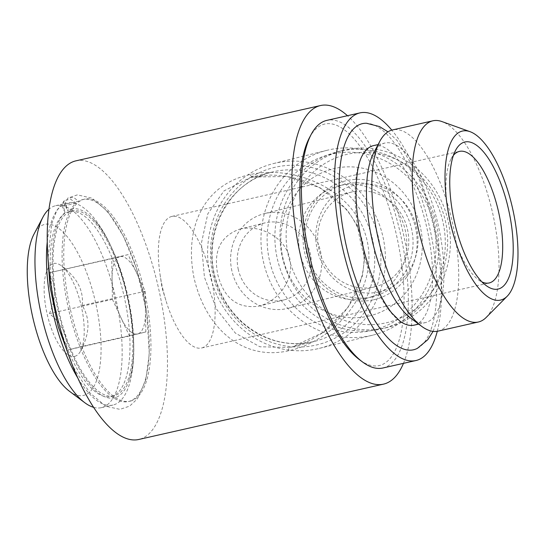 <?xml version="1.0" encoding="UTF-8"?>
<svg xmlns="http://www.w3.org/2000/svg" width="545" height="545" viewBox="0 0 545 545"><rect width="100%" height="100%" fill="white"/><g stroke="black" fill="none" stroke-linecap="round" stroke-linejoin="round"><path stroke-width="0.41" stroke-dasharray="2.73 2.04" d="M111.241 396.481A94.81 34.9 77.3 0 0 124.042 296.017A94.81 34.9 77.3 0 0 69.167 211.589A94.81 34.9 77.3 0 0 56.033 311.76A94.81 34.9 77.3 0 0 110.989 396.542A94.81 34.9 77.3 0 0 111.241 396.481M77.976 378.291A103.536 38.116 77.3 0 0 112.91 405.051A103.536 38.116 77.3 0 0 113.19 404.99A103.536 38.116 77.3 0 0 127.169 295.281A103.536 38.116 77.3 0 0 67.239 203.074A103.536 38.116 77.3 0 0 47.217 242.259M74.801 356.321A47.606 17.522 77.3 0 0 80.585 351.028A47.606 17.522 77.3 0 0 81.266 306.058A47.606 17.522 77.3 0 0 61.299 265.756A47.606 17.522 77.3 0 0 46.468 271.846A47.606 17.522 77.3 0 0 50.494 325.999A47.606 17.522 77.3 0 0 74.801 356.321M69.467 391.262A87.67 32.271 77.3 0 0 83.746 395.377A87.67 32.271 77.3 0 0 91.001 285.355A87.67 32.271 77.3 0 0 33.954 234.214M119.934 256.647A39.669 14.599 77.3 0 0 114.034 296.133A39.669 14.599 77.3 0 0 135.596 334.092A39.669 14.599 77.3 0 0 144.486 299.866A39.669 14.599 77.3 0 0 140.998 284.442A39.669 14.599 77.3 0 0 119.934 256.647M111.745 258.671L128.116 254.617L145.161 291.255L145.828 331.953L129.458 336.006L112.42 299.362L111.745 258.671L48.764 272.909C56.237 284.749 56.462 298.313 49.431 313.607C62.328 324.105 68.009 336.313 66.476 350.244L82.847 346.191C89.87 331.074 89.653 317.51 82.172 305.5C83.78 291.725 78.099 279.51 65.134 268.855L65.414 268.835M128.116 254.617L48.764 272.909M112.42 299.362L49.431 313.607M129.458 336.006L66.476 350.244M83.119 346.177L145.828 331.953M145.161 291.255L82.172 305.5M114.123 395.827A94.81 34.9 -102.7 0 1 113.864 395.888A94.81 34.9 -102.7 0 1 58.915 311.113A94.81 34.9 -102.7 0 1 72.042 210.935A94.81 34.9 -102.7 0 1 126.917 295.37A94.81 34.9 -102.7 0 1 114.123 395.827M65.768 204.198A103.536 38.116 77.3 0 0 63.234 206.065L65.093 212.475A96.792 35.629 77.3 0 0 68.554 345.619A96.792 35.629 77.3 0 0 129.431 379.449A96.792 35.629 77.3 0 0 93.168 219.083A96.792 35.629 77.3 0 0 67.628 210.608L65.768 204.198L78.494 201.316L73.664 197.399L67.846 198.067L64.555 204L67.628 210.608M130.459 401.079A103.536 38.116 77.3 0 0 144.439 291.371A103.536 38.116 77.3 0 0 84.509 199.17A103.536 38.116 77.3 0 0 70.169 308.565A103.536 38.116 77.3 0 0 130.18 401.147A103.536 38.116 77.3 0 0 130.459 401.079M75.85 160.864A142.81 52.572 -102.7 0 1 158.622 288.564A142.81 52.572 -102.7 0 1 138.846 439.454M309.322 137.96A123.77 45.562 -102.7 0 1 389.852 210.159A123.77 45.562 -102.7 0 1 379.613 365.484A123.77 45.562 -102.7 0 1 359.455 359.68M403.47 363.345A142.81 52.572 77.3 0 0 403.259 233.246A142.81 52.572 77.3 0 0 347.478 115.71M289.879 347.451L259.876 346.77L235.392 333.118L216.576 309.192L204.429 277.214L201.384 243.24L207.836 213.756L223.941 190.927L250.455 177.438L251.953 177.084L287.086 176.444L320.358 187.916L347.131 209.873L356.703 224.595L362.65 241.115L364.55 258.48L362.445 275.865L348.132 307.312L323.294 332.3L292.42 346.872L289.879 347.451A7.937 2.998 -101.9 0 0 288.237 350.864C334.174 341.306 377.978 292.209 367.323 241.612C356.553 190.661 296.167 164.406 250.128 174.557C204.007 184.258 183.74 227.428 194.095 278.202C205.853 328.621 242.682 360.824 288.237 350.864M417.409 348.337A115.915 42.667 77.3 0 0 429.576 227.292A115.915 42.667 77.3 0 0 366.512 123.265M437.281 331.278A126.944 46.727 77.3 0 0 391.794 130.112M65.093 212.475L62.035 206.487L64.399 200.608L70.543 199.116L75.959 203.19A103.536 38.116 77.3 0 0 70.945 318.907A103.536 38.116 77.3 0 0 128.518 401.522A103.536 38.116 77.3 0 0 128.79 401.461A103.536 38.116 77.3 0 0 142.77 291.752A103.536 38.116 77.3 0 0 82.84 199.545A103.536 38.116 77.3 0 0 78.494 201.316M75.959 203.19L63.234 206.065M368.502 316.161A75.769 70.448 -103.9 0 0 402.639 191.922A75.769 70.448 -103.9 0 0 283.625 218.831A75.769 70.448 -103.9 0 0 368.502 316.161M331.401 154.14A90.45 84.094 -103.9 0 0 290.649 302.448A90.45 84.094 -103.9 0 0 432.723 270.32A90.45 84.094 -103.9 0 0 331.401 154.14M373.734 299.743A61.095 56.803 -103.9 0 0 401.256 199.572A61.095 56.803 -103.9 0 0 305.295 221.27A61.095 56.803 -103.9 0 0 373.734 299.743M380.465 329.132A91.24 84.829 -103.9 0 0 382.031 328.764A91.24 84.829 -103.9 0 0 442.438 219.805A91.24 84.829 -103.9 0 0 338.159 151.633A91.24 84.829 -103.9 0 0 277.548 259.747A91.24 84.829 -103.9 0 0 380.465 329.132M379.122 291.875A54.745 50.896 -103.9 0 0 403.784 202.106A54.745 50.896 -103.9 0 0 317.796 221.556A54.745 50.896 -103.9 0 0 379.122 291.875M386.207 322.81A86.478 80.408 -103.9 0 0 425.168 181.008A86.478 80.408 -103.9 0 0 289.327 211.719A86.478 80.408 -103.9 0 0 386.207 322.81M374.108 286.983A48.791 45.364 -103.9 0 0 374.946 286.786A48.791 45.364 -103.9 0 0 407.251 228.519A48.791 45.364 -103.9 0 0 351.491 192.058A48.791 45.364 -103.9 0 0 319.07 249.883A48.791 45.364 -103.9 0 0 374.108 286.983M385.567 327.865A91.24 84.829 -103.9 0 0 387.134 327.497A91.24 84.829 -103.9 0 0 447.547 218.538A91.24 84.829 -103.9 0 0 343.268 150.365A91.24 84.829 -103.9 0 0 282.651 258.487A91.24 84.829 -103.9 0 0 385.567 327.865M371.894 296.93A57.92 53.853 -103.9 0 0 372.889 296.698A57.92 53.853 -103.9 0 0 411.23 227.531A57.92 53.853 -103.9 0 0 345.04 184.258A57.92 53.853 -103.9 0 0 306.562 252.887A57.92 53.853 -103.9 0 0 371.894 296.93M365.647 298.483A57.92 53.853 -103.9 0 0 366.635 298.244A57.92 53.853 -103.9 0 0 404.983 229.077A57.92 53.853 -103.9 0 0 338.792 185.804A57.92 53.853 -103.9 0 0 300.315 254.44A57.92 53.853 -103.9 0 0 365.647 298.483M231.918 270.988A48.791 45.364 76.1 0 1 264.434 213.62A48.791 45.364 76.1 0 1 320.201 250.08A48.791 45.364 76.1 0 1 287.896 308.347A48.791 45.364 76.1 0 1 287.058 308.545A48.791 45.364 76.1 0 1 231.918 270.988M382.856 368.004A126.944 46.727 77.3 0 0 383.203 367.93A126.944 46.727 77.3 0 0 400.337 233.417A126.944 46.727 77.3 0 0 326.864 120.37M373.536 145.61A92.037 33.879 -102.7 0 1 426.803 227.565A92.037 33.879 -102.7 0 1 414.384 325.086M399.948 321.175A92.037 33.879 -102.7 0 1 360.79 242.852A92.037 33.879 -102.7 0 1 362.439 155.298M410.787 318.191A92.037 33.879 77.3 0 0 425.522 322.572A92.037 33.879 77.3 0 0 425.774 322.511A92.037 33.879 77.3 0 0 438.194 224.99A92.037 33.879 77.3 0 0 384.927 143.035A92.037 33.879 77.3 0 0 373.502 153.329M438.051 331.128A103.141 37.966 77.3 0 0 438.323 331.06A103.141 37.966 77.3 0 0 452.248 221.774A103.141 37.966 77.3 0 0 392.55 129.921M486.201 317.435A103.141 37.966 77.3 0 0 492.626 213.041A103.141 37.966 77.3 0 0 441.913 121.562M453.426 155.339A67.437 24.825 77.3 0 0 451.056 158.949A67.437 24.825 77.3 0 0 450.088 222.66A67.437 24.825 77.3 0 0 478.374 279.755A67.437 24.825 77.3 0 0 482.066 281.99M201.793 347.942A67.437 24.825 77.3 0 0 210.895 276.485A67.437 24.825 77.3 0 0 171.866 216.426A67.437 24.825 77.3 0 0 160.046 274.462A67.437 24.825 77.3 0 0 165.98 300.683A67.437 24.825 77.3 0 0 201.616 347.983A67.437 24.825 77.3 0 0 201.793 347.942M240.297 229.002C260.054 224.451 285.028 237.014 289.715 258.282C294.811 279.36 278.284 301.412 258.691 306.181C237.613 308.94 223.981 298.435 217.789 274.666C213.143 251.265 220.418 236.101 239.623 229.166L240.297 229.002M328.635 149.923A95.205 88.522 -103.9 0 0 327 150.311A95.205 88.522 -103.9 0 0 263.964 264.005A95.205 88.522 -103.9 0 0 372.78 335.141A95.205 88.522 -103.9 0 0 436.027 222.319A95.205 88.522 -103.9 0 0 328.635 149.923M317.769 348.746A95.205 88.522 76.1 0 1 210.384 276.349A95.205 88.522 76.1 0 1 273.631 163.527A95.205 88.522 76.1 0 1 275.266 163.139A95.205 88.522 76.1 0 1 382.651 235.542A95.205 88.522 76.1 0 1 319.404 348.357A95.205 88.522 76.1 0 1 317.769 348.746M93.679 407.347A103.536 38.116 77.3 0 0 101.404 407.653A103.536 38.116 77.3 0 0 101.677 407.592A103.536 38.116 77.3 0 0 115.656 297.883A103.536 38.116 77.3 0 0 55.726 205.676A103.536 38.116 77.3 0 0 48.893 209.28M238.308 269.584A39.669 36.883 76.1 0 1 264.747 222.946A39.669 36.883 76.1 0 1 310.085 252.58A39.669 36.883 76.1 0 1 283.822 299.954A39.669 36.883 76.1 0 1 238.308 269.584M250.128 174.557A7.937 2.848 78 0 0 252.86 176.887A7.937 2.848 78 0 0 252.894 176.88M275.327 167.213A91.24 84.829 -103.9 0 0 234.227 316.815A91.24 84.829 -103.9 0 0 377.542 284.408A91.24 84.829 -103.9 0 0 275.327 167.213M273.76 171.682A87.275 81.144 -103.9 0 0 272.262 172.043A87.275 81.144 -103.9 0 0 214.478 276.26A87.275 81.144 -103.9 0 0 314.227 341.47A87.275 81.144 -103.9 0 0 372.201 238.049A87.275 81.144 -103.9 0 0 273.76 171.682M250.441 177.445L270.313 175.102C283.693 175.156 296.698 177.765 309.328 182.929C324.016 188.883 336.442 197.903 346.6 209.989C354.666 219.805 359.993 230.957 362.582 243.438C370.041 279.408 348.214 315.95 321.243 333.635C310.173 340.768 300.567 345.176 292.433 346.865L314.227 341.47C289.116 347.104 265.96 341.395 244.739 324.357C232.054 313.559 222.898 300.043 217.271 283.809C199.974 236.98 227.837 181.451 272.262 172.043L250.455 177.438M64.399 200.608L56.891 210.343L51.789 223.641L47.987 258.528M71.674 363.283L75.557 371.077L89.952 392.945L105.75 406.257L119.927 409.356L129.615 406.141L137.408 398.838L145.808 379.933L149.303 353.998L146.666 311.999L136.345 268.079L123.361 236.04L107.774 211.637L92.085 198.182L77.356 194.878L67.846 198.067M129.431 379.449C143.587 343.854 121.263 245.127 93.168 219.083M343.268 150.365L338.159 151.633M387.134 327.497L382.031 328.764M345.04 184.258L338.792 185.804M372.889 296.698L366.635 298.244M351.491 192.058L264.434 213.62M374.946 286.786L287.896 308.347M433.091 331.367L437.928 318.505L441.859 292.447L441.123 261.654L433.8 219.267L420.427 179.298L397.394 140.814L387.972 131.836M418.703 324.111L425.522 322.572M378.107 144.575L384.927 143.035M478.374 279.755L486.045 285.485M451.056 158.949L455.518 150.468M201.616 347.983L489.172 282.957M171.866 216.426L459.428 151.401M160.046 274.462L162.029 287.794L165.98 300.683M327 150.311L273.631 163.527M372.78 335.141L319.404 348.357M128.518 401.522L130.18 401.147M82.84 199.545L84.509 199.17M144.486 299.866L143.321 292.025L140.998 284.442M65.42 268.828L61.299 265.756M83.133 346.184L80.585 351.028M101.404 407.653L112.91 405.051M55.726 205.676L67.239 203.074M110.989 396.542L113.864 395.888M69.167 211.589L72.042 210.935M258.691 306.181L283.822 299.954M239.623 229.166L264.747 222.946"/><path stroke-width="0.82" d="M47.217 242.259A103.536 38.116 77.3 0 0 77.976 378.291M48.893 209.28A103.536 38.116 77.3 0 0 42.878 217.257L33.954 234.214A87.67 32.271 77.3 0 0 32.7 317.04A87.67 32.271 77.3 0 0 69.467 391.262L84.816 402.735A103.536 38.116 77.3 0 0 93.679 407.347M383.482 384.136L138.846 439.454A142.81 52.572 -102.7 0 1 56.19 312.278A142.81 52.572 -102.7 0 1 75.462 160.952A142.81 52.572 -102.7 0 1 75.85 160.864L320.487 105.546A142.81 52.572 77.3 0 0 320.099 105.635A142.81 52.572 77.3 0 0 300.826 256.961A142.81 52.572 77.3 0 0 383.482 384.136A142.81 52.572 77.3 0 0 383.864 384.048A142.81 52.572 77.3 0 0 403.47 363.345M362.527 361.969L359.455 359.68A123.77 45.562 -102.7 0 1 307.543 254.89A123.77 45.562 -102.7 0 1 309.322 137.96L311.106 134.574A126.944 46.727 77.3 0 0 309.281 254.495A126.944 46.727 77.3 0 0 362.527 361.969A126.944 46.727 77.3 0 0 382.856 368.004L415.958 360.524A126.944 46.727 77.3 0 0 416.298 360.443A126.944 46.727 77.3 0 0 437.281 331.278M347.478 115.71A142.81 52.572 77.3 0 0 320.487 105.546M498.321 289.02A75.374 27.747 77.3 0 0 504.561 194.436A75.374 27.747 77.3 0 0 455.518 150.468A75.374 27.747 77.3 0 0 454.435 221.672A75.374 27.747 77.3 0 0 486.045 285.485A75.374 27.747 77.3 0 0 498.321 289.02M500.841 300.016A86.648 31.896 77.3 0 0 507.211 296.228A86.648 31.896 77.3 0 0 512.607 208.517A86.648 31.896 77.3 0 0 470.001 131.665A86.648 31.896 77.3 0 0 448.446 213.136A86.648 31.896 77.3 0 0 500.841 300.016M387.972 131.836L379.518 126.569L366.512 123.265A115.915 42.667 77.3 0 0 362.084 123.722A115.915 42.667 77.3 0 0 347.724 251.967A115.915 42.667 77.3 0 0 417.409 348.337L427.73 339.76L433.091 331.367M391.794 130.112A126.944 46.727 77.3 0 0 359.959 112.89A126.944 46.727 77.3 0 0 359.618 112.972A126.944 46.727 77.3 0 0 342.485 247.478A126.944 46.727 77.3 0 0 415.958 360.524M359.959 112.89L326.864 120.37A126.944 46.727 77.3 0 0 311.106 134.574M414.384 325.086A92.037 33.879 -102.7 0 1 414.132 325.147A92.037 33.879 -102.7 0 1 399.948 321.175L391.78 313.034C383.646 302.843 376.214 288.142 369.469 268.937C360.797 243.002 356.307 217.707 356.001 193.046C356.273 174.754 358.419 162.172 362.439 155.298A92.037 33.879 -102.7 0 1 373.291 145.665A92.037 33.879 -102.7 0 1 373.536 145.61L378.107 144.575M470.001 131.665L441.913 121.562A103.141 37.966 77.3 0 0 432.846 120.813L392.55 129.921A103.141 37.966 77.3 0 0 379.749 141.455L373.502 153.329A92.037 33.879 77.3 0 0 372.181 240.27A92.037 33.879 77.3 0 0 410.787 318.191L421.53 326.223A103.141 37.966 77.3 0 0 438.051 331.128L478.34 322.013A103.141 37.966 77.3 0 0 478.619 321.945A103.141 37.966 77.3 0 0 486.201 317.435L507.211 296.228M379.749 141.455A103.141 37.966 77.3 0 0 378.264 238.901A103.141 37.966 77.3 0 0 421.53 326.223M432.846 120.813A103.141 37.966 77.3 0 0 418.56 229.786A103.141 37.966 77.3 0 0 478.34 322.013M482.066 281.99A67.437 24.825 77.3 0 0 489.172 282.957A67.437 24.825 77.3 0 0 489.356 282.916A67.437 24.825 77.3 0 0 498.457 211.46A67.437 24.825 77.3 0 0 459.428 151.401A67.437 24.825 77.3 0 0 453.426 155.339M42.878 217.257A103.536 38.116 77.3 0 0 41.393 315.071A103.536 38.116 77.3 0 0 84.816 402.735M47.987 258.528L49.963 286.513L58.192 326.612L71.674 363.283M414.132 325.147L418.703 324.111"/></g></svg>
